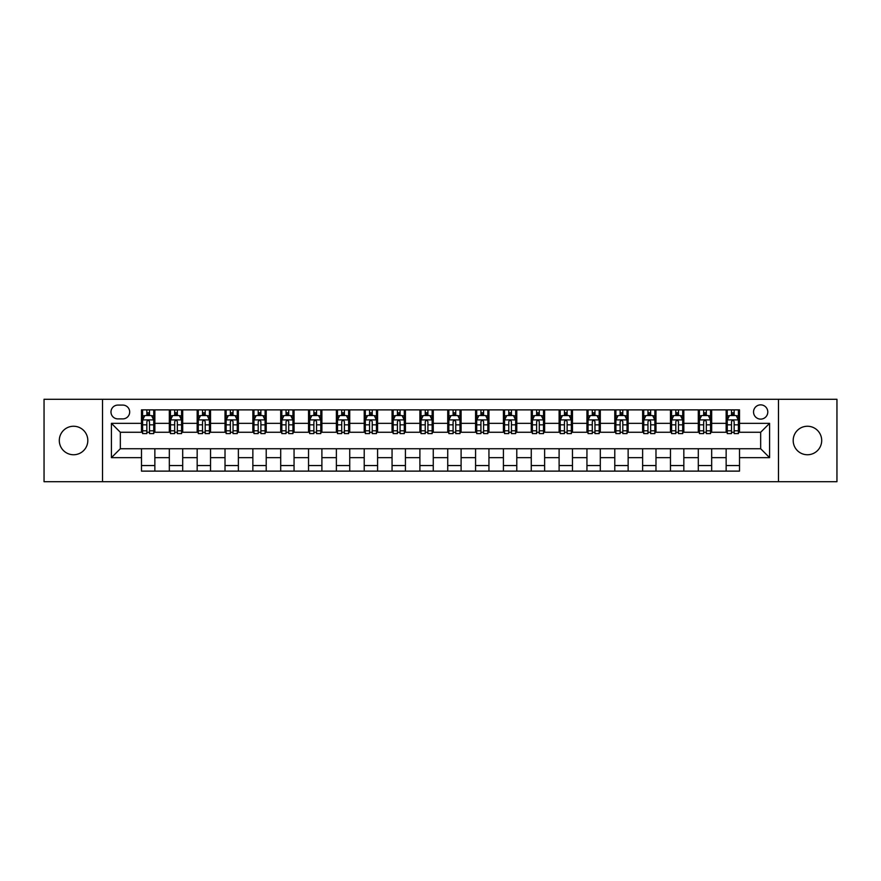 <?xml version="1.0" encoding="UTF-8"?>
<svg xmlns="http://www.w3.org/2000/svg" width="881" height="881" viewBox="0 0 881 881"><rect width="100%" height="100%" fill="white"/><g stroke="black" fill="none" stroke-linecap="round" stroke-linejoin="round"><path stroke-width="1.32" d="M807.437 426.25A14.25 14.25 0 0 0 793.186 440.5A14.25 14.25 0 0 0 807.437 454.75A14.25 14.25 0 0 0 821.698 440.5A14.25 14.25 0 0 0 807.437 426.25M73.564 426.25A14.25 14.25 0 0 0 59.302 440.5A14.25 14.25 0 0 0 73.564 454.75A14.25 14.25 0 0 0 87.814 440.5A14.25 14.25 0 0 0 73.564 426.25M760.666 404.864A7.125 7.125 0 0 0 753.541 411.989A7.125 7.125 0 0 0 760.666 419.114A7.125 7.125 0 0 0 767.792 411.989A7.125 7.125 0 0 0 760.666 404.864M778.485 481.709L836.95 481.709L836.95 399.291L778.485 399.291L778.485 481.709L102.515 481.709L102.515 399.291L44.05 399.291L44.05 481.709L102.515 481.709M117.878 418.893L122.778 418.893A6.905 6.905 0 0 0 129.683 411.989A6.905 6.905 0 0 0 122.778 405.084L117.878 405.084A6.905 6.905 0 0 0 110.984 411.989A6.905 6.905 0 0 0 117.878 418.893M778.485 399.291L102.515 399.291M141.489 457.646L111.424 457.646L111.424 423.354L141.489 423.354L141.489 432.263L120.334 432.263L120.334 448.737L141.489 448.737L141.489 471.126L739.511 471.126L739.511 448.737L760.666 448.737L760.666 432.263L739.511 432.263L739.511 423.354L769.576 423.354L769.576 457.646L739.511 457.646M739.511 423.354L739.511 409.874L141.489 409.874L141.489 423.354M726.142 409.874L726.142 432.263L727.254 432.263M731.494 432.263L734.159 432.263M738.399 432.263L739.511 432.263M726.142 432.263L710.549 432.263M698.303 409.874L698.303 432.263L699.415 432.263M703.655 432.263L706.32 432.263M698.303 432.263L682.709 432.263M670.463 409.874L670.463 432.263L671.575 432.263M675.804 432.263L678.48 432.263M670.463 432.263L654.869 432.263M642.623 409.874L642.623 432.263L643.736 432.263M647.964 432.263L650.641 432.263M642.623 432.263L627.03 432.263M614.784 409.874L614.784 432.263L615.896 432.263M620.125 432.263L622.801 432.263M614.784 432.263L599.19 432.263M586.944 409.874L586.944 432.263L588.056 432.263M592.285 432.263L594.961 432.263M586.944 432.263L571.351 432.263M559.105 409.874L559.105 432.263L560.217 432.263M564.446 432.263L567.122 432.263M559.105 432.263L543.511 432.263M531.265 409.874L531.265 432.263L532.377 432.263M536.606 432.263L539.282 432.263M531.265 432.263L515.671 432.263M503.414 409.874L503.414 432.263L504.538 432.263M508.766 432.263L511.443 432.263M503.414 432.263L487.832 432.263M475.575 409.874L475.575 432.263L476.698 432.263M480.927 432.263L483.592 432.263M475.575 432.263L459.992 432.263M447.735 409.874L447.735 432.263L448.847 432.263M453.087 432.263L455.752 432.263M447.735 432.263L432.153 432.263M419.896 409.874L419.896 432.263L421.008 432.263M425.248 432.263L427.913 432.263M419.896 432.263L404.302 432.263M392.056 409.874L392.056 432.263L393.168 432.263M397.408 432.263L400.073 432.263M392.056 432.263L376.462 432.263M364.216 409.874L364.216 432.263L365.329 432.263M369.557 432.263L372.234 432.263M364.216 432.263L348.623 432.263M336.377 409.874L336.377 432.263L337.489 432.263M341.718 432.263L344.394 432.263M336.377 432.263L320.783 432.263M308.537 409.874L308.537 432.263L309.649 432.263M313.878 432.263L316.554 432.263M308.537 432.263L292.944 432.263M280.698 409.874L280.698 432.263L281.81 432.263M286.039 432.263L288.715 432.263M280.698 432.263L265.104 432.263M252.858 409.874L252.858 432.263L253.97 432.263M258.199 432.263L260.875 432.263M252.858 432.263L237.264 432.263M225.018 409.874L225.018 432.263L226.131 432.263M230.359 432.263L233.036 432.263M225.018 432.263L209.425 432.263M197.168 409.874L197.168 432.263L198.291 432.263M202.52 432.263L205.196 432.263M197.168 432.263L181.585 432.263M169.328 409.874L169.328 432.263L170.451 432.263M174.68 432.263L177.345 432.263M169.328 432.263L153.746 432.263M141.489 432.263L142.601 432.263M146.841 432.263L149.506 432.263M141.489 448.737L154.858 448.737L154.858 471.126M739.511 448.737L154.858 448.737M154.858 409.874L154.858 432.263M141.489 415.447L142.601 415.447M146.841 415.447L149.506 415.447M153.746 415.447L154.858 415.447M141.489 465.553L154.858 465.553M169.328 448.737L169.328 471.126M182.697 409.874L182.697 432.263M169.328 415.447L170.451 415.447M174.68 415.447L177.345 415.447M181.585 415.447L182.697 415.447M182.697 448.737L182.697 471.126M169.328 465.553L182.697 465.553M197.168 448.737L197.168 471.126M210.537 448.737L210.537 471.126M197.168 465.553L210.537 465.553M210.537 409.874L210.537 432.263M197.168 415.447L198.291 415.447M202.52 415.447L205.196 415.447M209.425 415.447L210.537 415.447M225.018 448.737L225.018 471.126M238.377 448.737L238.377 471.126M225.018 465.553L238.377 465.553M238.377 409.874L238.377 432.263M225.018 415.447L226.131 415.447M230.359 415.447L233.036 415.447M237.264 415.447L238.377 415.447M252.858 448.737L252.858 471.126M266.216 448.737L266.216 471.126M252.858 465.553L266.216 465.553M266.216 409.874L266.216 432.263M252.858 415.447L253.97 415.447M258.199 415.447L260.875 415.447M265.104 415.447L266.216 415.447M280.698 448.737L280.698 471.126M294.056 448.737L294.056 471.126M280.698 465.553L294.056 465.553M294.056 409.874L294.056 432.263M280.698 415.447L281.81 415.447M286.039 415.447L288.715 415.447M292.944 415.447L294.056 415.447M308.537 448.737L308.537 471.126M321.895 448.737L321.895 471.126M308.537 465.553L321.895 465.553M321.895 409.874L321.895 432.263M308.537 415.447L309.649 415.447M313.878 415.447L316.554 415.447M320.783 415.447L321.895 415.447M336.377 448.737L336.377 471.126M349.735 448.737L349.735 471.126M336.377 465.553L349.735 465.553M349.735 409.874L349.735 432.263M336.377 415.447L337.489 415.447M341.718 415.447L344.394 415.447M348.623 415.447L349.735 415.447M364.216 448.737L364.216 471.126M377.586 448.737L377.586 471.126M364.216 465.553L377.586 465.553M377.586 409.874L377.586 432.263M364.216 415.447L365.329 415.447M369.557 415.447L372.234 415.447M376.462 415.447L377.586 415.447M392.056 448.737L392.056 471.126M405.425 448.737L405.425 471.126M392.056 465.553L405.425 465.553M405.425 409.874L405.425 432.263M392.056 415.447L393.168 415.447M397.408 415.447L400.073 415.447M404.302 415.447L405.425 415.447M419.896 448.737L419.896 471.126M433.265 448.737L433.265 471.126M419.896 465.553L433.265 465.553M433.265 409.874L433.265 432.263M419.896 415.447L421.008 415.447M425.248 415.447L427.913 415.447M432.153 415.447L433.265 415.447M447.735 448.737L447.735 471.126M461.104 448.737L461.104 471.126M447.735 465.553L461.104 465.553M461.104 409.874L461.104 432.263M447.735 415.447L448.847 415.447M453.087 415.447L455.752 415.447M459.992 415.447L461.104 415.447M475.575 448.737L475.575 471.126M488.944 448.737L488.944 471.126M475.575 465.553L488.944 465.553M488.944 409.874L488.944 432.263M475.575 415.447L476.698 415.447M480.927 415.447L483.592 415.447M487.832 415.447L488.944 415.447M503.414 448.737L503.414 471.126M516.784 448.737L516.784 471.126M503.414 465.553L516.784 465.553M516.784 409.874L516.784 432.263M503.414 415.447L504.538 415.447M508.766 415.447L511.443 415.447M515.671 415.447L516.784 415.447M531.265 448.737L531.265 471.126M544.623 448.737L544.623 471.126M531.265 465.553L544.623 465.553M544.623 409.874L544.623 432.263M531.265 415.447L532.377 415.447M536.606 415.447L539.282 415.447M543.511 415.447L544.623 415.447M559.105 448.737L559.105 471.126M572.463 448.737L572.463 471.126M559.105 465.553L572.463 465.553M572.463 409.874L572.463 432.263M559.105 415.447L560.217 415.447M564.446 415.447L567.122 415.447M571.351 415.447L572.463 415.447M586.944 448.737L586.944 471.126M600.302 448.737L600.302 471.126M586.944 465.553L600.302 465.553M600.302 409.874L600.302 432.263M586.944 415.447L588.056 415.447M592.285 415.447L594.961 415.447M599.19 415.447L600.302 415.447M614.784 448.737L614.784 471.126M628.142 448.737L628.142 471.126M614.784 465.553L628.142 465.553M628.142 409.874L628.142 432.263M614.784 415.447L615.896 415.447M620.125 415.447L622.801 415.447M627.03 415.447L628.142 415.447M642.623 448.737L642.623 471.126M655.982 448.737L655.982 471.126M642.623 465.553L655.982 465.553M655.982 409.874L655.982 432.263M642.623 415.447L643.736 415.447M647.964 415.447L650.641 415.447M654.869 415.447L655.982 415.447M670.463 448.737L670.463 471.126M683.832 448.737L683.832 471.126M670.463 465.553L683.832 465.553M683.832 409.874L683.832 432.263M670.463 415.447L671.575 415.447M675.804 415.447L678.48 415.447M682.709 415.447L683.832 415.447M698.303 448.737L698.303 471.126M711.672 448.737L711.672 471.126M698.303 465.553L711.672 465.553M711.672 409.874L711.672 432.263M698.303 415.447L699.415 415.447M703.655 415.447L706.32 415.447M710.549 415.447L711.672 415.447M726.142 448.737L726.142 471.126M726.142 465.553L739.511 465.553M726.142 415.447L727.254 415.447M731.494 415.447L734.159 415.447M738.399 415.447L739.511 415.447M120.334 432.263L111.424 423.354M120.334 448.737L111.424 457.646M769.576 423.354L760.666 432.263M769.576 457.646L760.666 448.737M149.506 412.771L146.841 412.771M153.746 430.798L149.506 430.798L149.506 433.595L153.746 433.595L153.746 420.006L151.51 415.557L144.836 415.557L142.601 420.006L142.601 433.595L146.841 433.595L146.841 430.798L142.601 430.798M142.601 420.006L142.601 409.874M153.746 420.006L153.746 409.874M146.841 415.557L146.841 409.874M149.506 409.874L149.506 415.557M149.506 430.798L149.506 421.68C148.625 419.962 147.733 419.962 146.841 421.68L146.841 430.798M177.345 412.771L174.68 412.771M181.585 430.798L177.345 430.798L177.345 433.595L181.585 433.595L181.585 420.006L179.361 415.557L172.676 415.557L170.451 420.006L170.451 433.595L174.68 433.595L174.68 430.798L170.451 430.798M170.451 420.006L170.451 409.874M181.585 420.006L181.585 409.874M174.68 415.557L174.68 409.874M177.345 409.874L177.345 415.557M177.345 430.798L177.345 421.68C176.464 419.962 175.572 419.962 174.68 421.68L174.68 430.798M205.196 412.771L202.52 412.771M209.425 430.798L205.196 430.798L205.196 433.595L209.425 433.595L209.425 420.006L207.2 415.557L200.516 415.557L198.291 420.006L198.291 433.595L202.52 433.595L202.52 430.798L198.291 430.798M198.291 420.006L198.291 409.874M209.425 420.006L209.425 409.874M202.52 415.557L202.52 409.874M205.196 409.874L205.196 415.557M205.196 430.798L205.196 421.68C204.304 419.962 203.412 419.962 202.52 421.68L202.52 430.798M233.036 412.771L230.359 412.771M237.264 430.798L233.036 430.798L233.036 433.595L237.264 433.595L237.264 420.006L235.04 415.557L228.355 415.557L226.131 420.006L226.131 433.595L230.359 433.595L230.359 430.798L226.131 430.798M226.131 420.006L226.131 409.874M237.264 420.006L237.264 409.874M230.359 415.557L230.359 409.874M233.036 409.874L233.036 415.557M233.036 430.798L233.036 421.68C232.144 419.962 231.251 419.962 230.359 421.68L230.359 430.798M260.875 412.771L258.199 412.771M265.104 430.798L260.875 430.798L260.875 433.595L265.104 433.595L265.104 420.006L262.879 415.557L256.195 415.557L253.97 420.006L253.97 433.595L258.199 433.595L258.199 430.798L253.97 430.798M253.97 420.006L253.97 409.874M265.104 420.006L265.104 409.874M258.199 415.557L258.199 409.874M260.875 409.874L260.875 415.557M260.875 430.798L260.875 421.68C259.983 419.962 259.091 419.962 258.199 421.68L258.199 430.798M288.715 412.771L286.039 412.771M292.944 430.798L288.715 430.798L288.715 433.595L292.944 433.595L292.944 420.006L290.719 415.557L284.034 415.557L281.81 420.006L281.81 433.595L286.039 433.595L286.039 430.798L281.81 430.798M281.81 420.006L281.81 409.874M292.944 420.006L292.944 409.874M286.039 415.557L286.039 409.874M288.715 409.874L288.715 415.557M288.715 430.798L288.715 421.68C287.823 419.962 286.931 419.962 286.039 421.68L286.039 430.798M316.554 412.771L313.878 412.771M320.783 430.798L316.554 430.798L316.554 433.595L320.783 433.595L320.783 420.006L318.559 415.557L311.874 415.557L309.649 420.006L309.649 433.595L313.878 433.595L313.878 430.798L309.649 430.798M309.649 420.006L309.649 409.874M320.783 420.006L320.783 409.874M313.878 415.557L313.878 409.874M316.554 409.874L316.554 415.557M316.554 430.798L316.554 421.68C315.662 419.962 314.77 419.962 313.878 421.68L313.878 430.798M344.394 412.771L341.718 412.771M348.623 430.798L344.394 430.798L344.394 433.595L348.623 433.595L348.623 420.006L346.398 415.557L339.714 415.557L337.489 420.006L337.489 433.595L341.718 433.595L341.718 430.798L337.489 430.798M337.489 420.006L337.489 409.874M348.623 420.006L348.623 409.874M341.718 415.557L341.718 409.874M344.394 409.874L344.394 415.557M344.394 430.798L344.394 421.68C343.502 419.962 342.61 419.962 341.718 421.68L341.718 430.798M372.234 412.771L369.557 412.771M376.462 430.798L372.234 430.798L372.234 433.595L376.462 433.595L376.462 420.006L374.238 415.557L367.553 415.557L365.329 420.006L365.329 433.595L369.557 433.595L369.557 430.798L365.329 430.798M365.329 420.006L365.329 409.874M376.462 420.006L376.462 409.874M369.557 415.557L369.557 409.874M372.234 409.874L372.234 415.557M372.234 430.798L372.234 421.68C371.341 419.962 370.449 419.962 369.557 421.68L369.557 430.798M400.073 412.771L397.408 412.771M404.302 430.798L400.073 430.798L400.073 433.595L404.302 433.595L404.302 420.006L402.077 415.557L395.393 415.557L393.168 420.006L393.168 433.595L397.408 433.595L397.408 430.798L393.168 430.798M393.168 420.006L393.168 409.874M404.302 420.006L404.302 409.874M397.408 415.557L397.408 409.874M400.073 409.874L400.073 415.557M400.073 430.798L400.073 421.68C399.181 419.962 398.3 419.962 397.408 421.68L397.408 430.798M427.913 412.771L425.248 412.771M432.153 430.798L427.913 430.798L427.913 433.595L432.153 433.595L432.153 420.006L429.917 415.557L423.243 415.557L421.008 420.006L421.008 433.595L425.248 433.595L425.248 430.798L421.008 430.798M421.008 420.006L421.008 409.874M432.153 420.006L432.153 409.874M425.248 415.557L425.248 409.874M427.913 409.874L427.913 415.557M427.913 430.798L427.913 421.68C427.032 419.962 426.14 419.962 425.248 421.68L425.248 430.798M455.752 412.771L453.087 412.771M459.992 430.798L455.752 430.798L455.752 433.595L459.992 433.595L459.992 420.006L457.757 415.557L451.083 415.557L448.847 420.006L448.847 433.595L453.087 433.595L453.087 430.798L448.847 430.798M448.847 420.006L448.847 409.874M459.992 420.006L459.992 409.874M453.087 415.557L453.087 409.874M455.752 409.874L455.752 415.557M455.752 430.798L455.752 421.68C454.871 419.962 453.979 419.962 453.087 421.68L453.087 430.798M483.592 412.771L480.927 412.771M487.832 430.798L483.592 430.798L483.592 433.595L487.832 433.595L487.832 420.006L485.607 415.557L478.923 415.557L476.698 420.006L476.698 433.595L480.927 433.595L480.927 430.798L476.698 430.798M476.698 420.006L476.698 409.874M487.832 420.006L487.832 409.874M480.927 415.557L480.927 409.874M483.592 409.874L483.592 415.557M483.592 430.798L483.592 421.68C482.711 419.962 481.819 419.962 480.927 421.68L480.927 430.798M511.443 412.771L508.766 412.771M515.671 430.798L511.443 430.798L511.443 433.595L515.671 433.595L515.671 420.006L513.447 415.557L506.762 415.557L504.538 420.006L504.538 433.595L508.766 433.595L508.766 430.798L504.538 430.798M504.538 420.006L504.538 409.874M515.671 420.006L515.671 409.874M508.766 415.557L508.766 409.874M511.443 409.874L511.443 415.557M511.443 430.798L511.443 421.68C510.551 419.962 509.659 419.962 508.766 421.68L508.766 430.798M539.282 412.771L536.606 412.771M543.511 430.798L539.282 430.798L539.282 433.595L543.511 433.595L543.511 420.006L541.286 415.557L534.602 415.557L532.377 420.006L532.377 433.595L536.606 433.595L536.606 430.798L532.377 430.798M532.377 420.006L532.377 409.874M543.511 420.006L543.511 409.874M536.606 415.557L536.606 409.874M539.282 409.874L539.282 415.557M539.282 430.798L539.282 421.68C538.39 419.962 537.498 419.962 536.606 421.68L536.606 430.798M567.122 412.771L564.446 412.771M571.351 430.798L567.122 430.798L567.122 433.595L571.351 433.595L571.351 420.006L569.126 415.557L562.441 415.557L560.217 420.006L560.217 433.595L564.446 433.595L564.446 430.798L560.217 430.798M560.217 420.006L560.217 409.874M571.351 420.006L571.351 409.874M564.446 415.557L564.446 409.874M567.122 409.874L567.122 415.557M567.122 430.798L567.122 421.68C566.23 419.962 565.338 419.962 564.446 421.68L564.446 430.798M594.961 412.771L592.285 412.771M599.19 430.798L594.961 430.798L594.961 433.595L599.19 433.595L599.19 420.006L596.966 415.557L590.281 415.557L588.056 420.006L588.056 433.595L592.285 433.595L592.285 430.798L588.056 430.798M588.056 420.006L588.056 409.874M599.19 420.006L599.19 409.874M592.285 415.557L592.285 409.874M594.961 409.874L594.961 415.557M594.961 430.798L594.961 421.68C594.069 419.962 593.177 419.962 592.285 421.68L592.285 430.798M622.801 412.771L620.125 412.771M627.03 430.798L622.801 430.798L622.801 433.595L627.03 433.595L627.03 420.006L624.805 415.557L618.121 415.557L615.896 420.006L615.896 433.595L620.125 433.595L620.125 430.798L615.896 430.798M615.896 420.006L615.896 409.874M627.03 420.006L627.03 409.874M620.125 415.557L620.125 409.874M622.801 409.874L622.801 415.557M622.801 430.798L622.801 421.68C621.909 419.962 621.017 419.962 620.125 421.68L620.125 430.798M650.641 412.771L647.964 412.771M654.869 430.798L650.641 430.798L650.641 433.595L654.869 433.595L654.869 420.006L652.645 415.557L645.96 415.557L643.736 420.006L643.736 433.595L647.964 433.595L647.964 430.798L643.736 430.798M643.736 420.006L643.736 409.874M654.869 420.006L654.869 409.874M647.964 415.557L647.964 409.874M650.641 409.874L650.641 415.557M650.641 430.798L650.641 421.68C649.749 419.962 648.857 419.962 647.964 421.68L647.964 430.798M678.48 412.771L675.804 412.771M682.709 430.798L678.48 430.798L678.48 433.595L682.709 433.595L682.709 420.006L680.484 415.557L673.8 415.557L671.575 420.006L671.575 433.595L675.804 433.595L675.804 430.798L671.575 430.798M671.575 420.006L671.575 409.874M682.709 420.006L682.709 409.874M675.804 415.557L675.804 409.874M678.48 409.874L678.48 415.557M678.48 430.798L678.48 421.68C677.588 419.962 676.696 419.962 675.804 421.68L675.804 430.798M706.32 412.771L703.655 412.771M710.549 430.798L706.32 430.798L706.32 433.595L710.549 433.595L710.549 420.006L708.324 415.557L701.639 415.557L699.415 420.006L699.415 433.595L703.655 433.595L703.655 430.798L699.415 430.798M699.415 420.006L699.415 409.874M710.549 420.006L710.549 409.874M703.655 415.557L703.655 409.874M706.32 409.874L706.32 415.557M706.32 430.798L706.32 421.68C705.428 419.962 704.547 419.962 703.655 421.68L703.655 430.798M734.159 412.771L731.494 412.771M738.399 430.798L734.159 430.798L734.159 433.595L738.399 433.595L738.399 420.006L736.164 415.557L729.49 415.557L727.254 420.006L727.254 433.595L731.494 433.595L731.494 430.798L727.254 430.798M727.254 420.006L727.254 409.874M738.399 420.006L738.399 409.874M731.494 415.557L731.494 409.874M734.159 409.874L734.159 415.557M734.159 430.798L734.159 421.68C733.278 419.962 732.386 419.962 731.494 421.68L731.494 430.798M169.328 457.646L154.858 457.646M169.328 423.354L154.858 423.354M197.168 423.354L182.697 423.354M197.168 457.646L182.697 457.646M225.018 423.354L210.537 423.354M225.018 457.646L210.537 457.646M252.858 423.354L238.377 423.354M252.858 457.646L238.377 457.646M280.698 423.354L266.216 423.354M280.698 457.646L266.216 457.646M308.537 423.354L294.056 423.354M308.537 457.646L294.056 457.646M336.377 423.354L321.895 423.354M336.377 457.646L321.895 457.646M364.216 423.354L349.735 423.354M364.216 457.646L349.735 457.646M392.056 423.354L377.586 423.354M392.056 457.646L377.586 457.646M419.896 423.354L405.425 423.354M419.896 457.646L405.425 457.646M447.735 423.354L433.265 423.354M447.735 457.646L433.265 457.646M475.575 423.354L461.104 423.354M475.575 457.646L461.104 457.646M503.414 423.354L488.944 423.354M503.414 457.646L488.944 457.646M531.265 423.354L516.784 423.354M531.265 457.646L516.784 457.646M559.105 423.354L544.623 423.354M559.105 457.646L544.623 457.646M586.944 423.354L572.463 423.354M586.944 457.646L572.463 457.646M614.784 423.354L600.302 423.354M614.784 457.646L600.302 457.646M642.623 423.354L628.142 423.354M642.623 457.646L628.142 457.646M670.463 423.354L655.982 423.354M670.463 457.646L655.982 457.646M698.303 423.354L683.832 423.354M698.303 457.646L683.832 457.646M726.142 423.354L711.672 423.354M726.142 457.646L711.672 457.646M153.69 419.896L142.656 419.896M142.601 415.821L144.704 415.821M151.653 415.821L153.746 415.821M146.841 424.829L142.601 424.829M153.746 424.829L149.506 424.829M149.506 414.191L146.841 414.191M181.53 419.896L170.507 419.896M170.451 415.821L172.544 415.821M179.493 415.821L181.585 415.821M174.68 424.829L170.451 424.829M181.585 424.829L177.345 424.829M177.345 414.191L174.68 414.191M209.37 419.896L198.346 419.896M198.291 415.821L200.383 415.821M207.332 415.821L209.425 415.821M202.52 424.829L198.291 424.829M209.425 424.829L205.196 424.829M205.196 414.191L202.52 414.191M237.209 419.896L226.186 419.896M226.131 415.821L228.223 415.821M235.172 415.821L237.264 415.821M230.359 424.829L226.131 424.829M237.264 424.829L233.036 424.829M233.036 414.191L230.359 414.191M265.049 419.896L254.025 419.896M253.97 415.821L256.063 415.821M263.012 415.821L265.104 415.821M258.199 424.829L253.97 424.829M265.104 424.829L260.875 424.829M260.875 414.191L258.199 414.191M292.888 419.896L281.865 419.896M281.81 415.821L283.902 415.821M290.851 415.821L292.944 415.821M286.039 424.829L281.81 424.829M292.944 424.829L288.715 424.829M288.715 414.191L286.039 414.191M320.728 419.896L309.705 419.896M309.649 415.821L311.742 415.821M318.691 415.821L320.783 415.821M313.878 424.829L309.649 424.829M320.783 424.829L316.554 424.829M316.554 414.191L313.878 414.191M348.568 419.896L337.544 419.896M337.489 415.821L339.581 415.821M346.53 415.821L348.623 415.821M341.718 424.829L337.489 424.829M348.623 424.829L344.394 424.829M344.394 414.191L341.718 414.191M376.407 419.896L365.384 419.896M365.329 415.821L367.421 415.821M374.37 415.821L376.462 415.821M369.557 424.829L365.329 424.829M376.462 424.829L372.234 424.829M372.234 414.191L369.557 414.191M404.247 419.896L393.223 419.896M393.168 415.821L395.261 415.821M402.21 415.821L404.302 415.821M397.408 424.829L393.168 424.829M404.302 424.829L400.073 424.829M400.073 414.191L397.408 414.191M432.097 419.896L421.063 419.896M421.008 415.821L423.1 415.821M430.049 415.821L432.153 415.821M425.248 424.829L421.008 424.829M432.153 424.829L427.913 424.829M427.913 414.191L425.248 414.191M459.937 419.896L448.903 419.896M448.847 415.821L450.951 415.821M457.9 415.821L459.992 415.821M453.087 424.829L448.847 424.829M459.992 424.829L455.752 424.829M455.752 414.191L453.087 414.191M487.777 419.896L476.753 419.896M476.698 415.821L478.79 415.821M485.739 415.821L487.832 415.821M480.927 424.829L476.698 424.829M487.832 424.829L483.592 424.829M483.592 414.191L480.927 414.191M515.616 419.896L504.593 419.896M504.538 415.821L506.63 415.821M513.579 415.821L515.671 415.821M508.766 424.829L504.538 424.829M515.671 424.829L511.443 424.829M511.443 414.191L508.766 414.191M543.456 419.896L532.432 419.896M532.377 415.821L534.47 415.821M541.419 415.821L543.511 415.821M536.606 424.829L532.377 424.829M543.511 424.829L539.282 424.829M539.282 414.191L536.606 414.191M571.295 419.896L560.272 419.896M560.217 415.821L562.309 415.821M569.258 415.821L571.351 415.821M564.446 424.829L560.217 424.829M571.351 424.829L567.122 424.829M567.122 414.191L564.446 414.191M599.135 419.896L588.112 419.896M588.056 415.821L590.149 415.821M597.098 415.821L599.19 415.821M592.285 424.829L588.056 424.829M599.19 424.829L594.961 424.829M594.961 414.191L592.285 414.191M626.975 419.896L615.951 419.896M615.896 415.821L617.988 415.821M624.937 415.821L627.03 415.821M620.125 424.829L615.896 424.829M627.03 424.829L622.801 424.829M622.801 414.191L620.125 414.191M654.814 419.896L643.791 419.896M643.736 415.821L645.828 415.821M652.777 415.821L654.869 415.821M647.964 424.829L643.736 424.829M654.869 424.829L650.641 424.829M650.641 414.191L647.964 414.191M682.654 419.896L671.63 419.896M671.575 415.821L673.668 415.821M680.617 415.821L682.709 415.821M675.804 424.829L671.575 424.829M682.709 424.829L678.48 424.829M678.48 414.191L675.804 414.191M710.493 419.896L699.47 419.896M699.415 415.821L701.507 415.821M708.456 415.821L710.549 415.821M703.655 424.829L699.415 424.829M710.549 424.829L706.32 424.829M706.32 414.191L703.655 414.191M738.344 419.896L727.31 419.896M727.254 415.821L729.347 415.821M736.296 415.821L738.399 415.821M731.494 424.829L727.254 424.829M738.399 424.829L734.159 424.829M734.159 414.191L731.494 414.191"/></g></svg>
